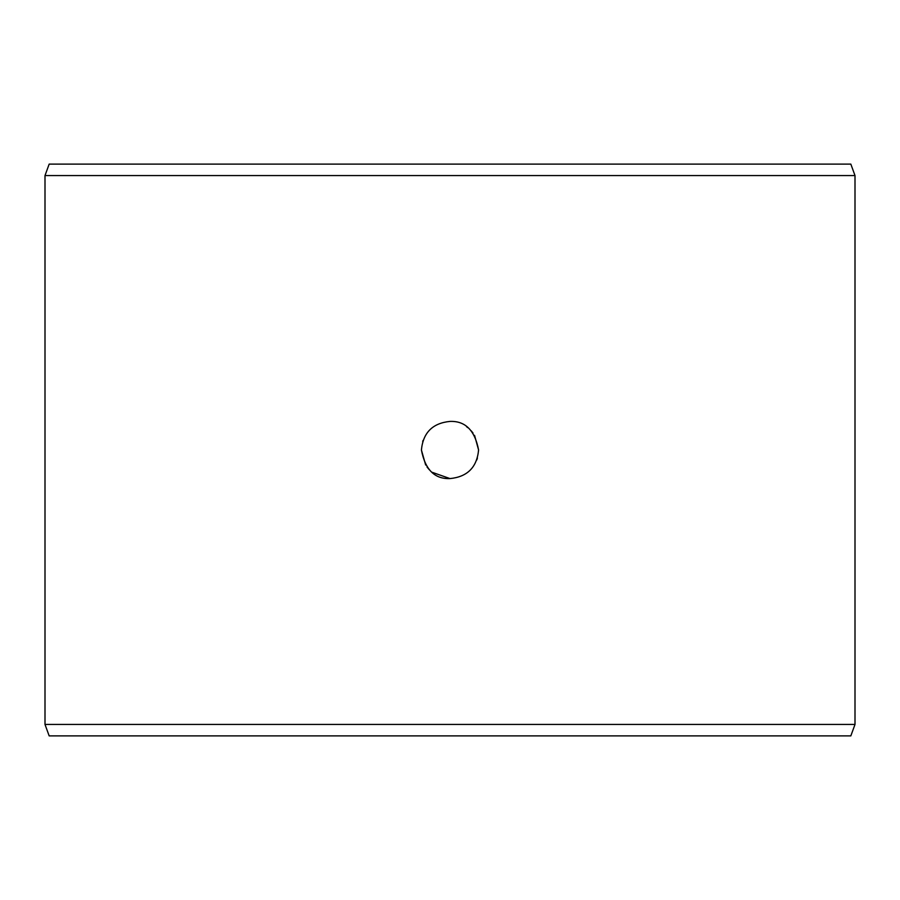 <?xml version="1.0" encoding="UTF-8"?>
<svg xmlns="http://www.w3.org/2000/svg" width="900" height="900" viewBox="0 0 900 900"><rect width="100%" height="100%" fill="white"/><g stroke="black" fill="none" stroke-linecap="round" stroke-linejoin="round"><path stroke-width="1.35" d="M476.786 459.979L477.428 458.044M432.079 472.275L450 478.586C434.711 479.205 425.183 469.676 421.414 450C423.09 432.664 432.619 423.124 450 421.414C465.311 420.829 474.84 430.358 478.586 450L474.548 435.341M473.006 433.035L471.24 430.875M467.944 427.748L466.537 426.679M421.414 450L425.666 465.019M427.016 466.999L429.401 469.822M478.586 450C476.91 467.336 467.381 476.865 450 478.586M45 175.556L855 175.556L855 724.444L45 724.444L45 175.556L49.163 164.115L850.837 164.115L855 175.556M423.056 440.449L422.696 441.529M855 724.444L850.837 735.885L49.163 735.885L45 724.444"/></g></svg>
